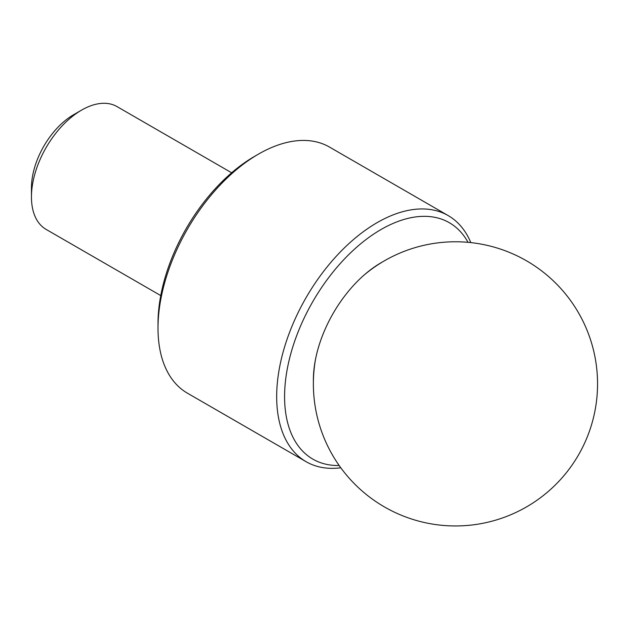 <?xml version="1.0" encoding="UTF-8"?>
<svg xmlns="http://www.w3.org/2000/svg" width="629" height="629" viewBox="0 0 629 629"><rect width="100%" height="100%" fill="white"/><g stroke="black" fill="none" stroke-linecap="round" stroke-linejoin="round"><path stroke-width="0.94" d="M231.653 172.778L117.033 106.608A70.904 40.932 120 0 0 81.581 110.114A70.904 40.932 120 0 0 31.45 196.956A70.904 40.932 120 0 0 46.137 229.412L160.757 295.583M31.45 196.956L31.45 187.819A59.716 34.477 -60 0 1 73.672 114.682L81.581 110.114M158.005 328.141L158.005 323.573A136.493 78.806 -60 0 1 254.517 156.409L258.472 154.121A142.083 82.037 120 0 0 158.005 328.141A142.083 82.037 120 0 0 187.434 393.188L306.103 461.694A142.083 82.037 -60 0 1 276.674 396.655A142.083 82.037 -60 0 1 338.693 253.66A142.083 82.037 -60 0 1 448.186 215.598A142.083 82.037 -60 0 1 470.814 242.605M448.186 215.598L329.517 147.084A142.083 82.037 120 0 0 258.472 154.121M468.039 242.338A136.493 78.806 120 0 0 359.599 244.697A136.493 78.806 120 0 0 284.583 396.655A136.493 78.806 120 0 0 339.18 465.515M313.391 381.724A95.773 55.297 -60 0 1 313.376 380.026A95.773 55.297 -60 0 1 382.574 261.9M340.808 467.787A142.083 82.037 -60 0 1 306.103 461.694M315.522 359.245A142.083 142.083 0 0 0 384.421 506.919A142.083 142.083 0 0 0 597.55 383.863A142.083 142.083 0 0 0 364.175 274.983"/></g></svg>

